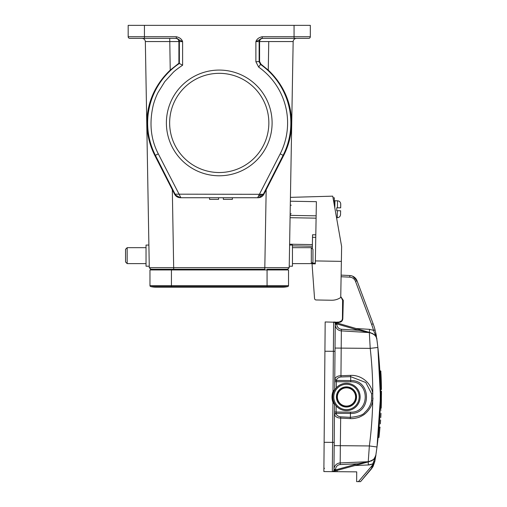 <?xml version="1.0" encoding="UTF-8"?>
<svg xmlns="http://www.w3.org/2000/svg" width="507" height="507" viewBox="0 0 507 507"><rect width="100%" height="100%" fill="white"/><g stroke="black" fill="none" stroke-linecap="round" stroke-linejoin="round"><path stroke-width="0.76" d="M160.934 286.569A21.465 21.465 0 0 1 150.712 286.569A0.976 0.976 0 0 1 149.964 285.625L149.964 269.946L267.062 269.946L267.062 285.625L288.527 285.625L288.527 269.946L267.062 269.946L267.062 269.299L285.175 269.299L285.156 269.946M155.82 287.184A21.465 21.465 0 0 1 150.712 286.569L171.436 286.569L171.436 287.184L155.82 287.184M277.563 286.569A21.465 21.465 0 0 0 287.786 286.569A0.976 0.976 0 0 0 288.527 285.625M282.672 287.184A21.465 21.465 0 0 0 287.786 286.569L267.062 286.569L267.062 285.625L171.436 285.625L171.436 286.569L267.062 286.569L267.062 287.184L282.672 287.184M312.058 263.139L312.952 261.98L312.952 249.292L311.323 247.67L292.457 247.67M292.457 263.608L311.323 263.608L311.323 247.67M169.642 122.928A49.604 49.604 0 0 0 219.246 172.532A49.604 49.604 0 0 0 268.849 122.928A49.604 49.604 0 0 0 219.246 73.325A49.604 49.604 0 0 0 169.642 122.928A49.604 49.604 0 0 0 219.246 172.532A49.604 49.604 0 0 0 268.849 122.928A49.604 49.604 0 0 0 219.246 73.325A49.604 49.604 0 0 0 169.642 122.928M289.231 266.207L292.457 266.207L292.457 245.065L289.598 245.065M285.175 269.299L287.583 269.299L289.205 267.702L293.154 41.555L259.584 41.555C259.812 39.622 260.877 38.557 262.791 38.361M259.584 41.555L259.584 61.524L260.959 64.174L260.516 64.414L259.134 61.759L259.134 41.612L255.883 41.612L262.182 38.361L294.06 38.361L294.06 36.732L310.322 36.732L310.322 25.35L128.176 25.35L128.176 36.732A1.629 1.629 0 0 0 129.798 38.361L137.118 38.361M259.584 41.612L259.134 41.612A3.251 3.251 -90 0 1 262.392 38.361L262.182 37.29M257.613 197.736L258.735 197.641L257.886 197.261L280.2 153.855L283.102 155.326L263.387 194.175L259.033 197.578L257.588 197.736L180.904 197.736L158.292 153.855C150.699 139.26 149.045 122.922 153.329 104.848C154.362 101.089 156.175 96.102 158.013 92.566L164.807 81.595L173.16 72.45C174.801 70.758 177.951 68.35 182.609 65.226L182.609 41.612C181.791 39.134 179.693 37.512 176.309 36.732L176.309 38.361L182.609 41.612L179.358 41.612A3.251 3.251 90 0 0 176.106 38.361M301.373 38.361L308.693 38.361A1.629 1.629 0 0 0 310.322 36.732A1.629 1.629 0 0 1 308.693 38.361L294.06 38.361M127.168 263.608L127.168 247.67L125.546 249.292L125.546 261.98L127.168 263.608L146.035 263.608M175.682 194.232L175.726 195.17L175.105 194.175L261.802 194.308L258.412 196.386M272.101 122.928A52.855 52.855 0 0 1 219.246 175.783A52.855 52.855 0 0 1 166.391 122.928A52.855 52.855 0 0 1 219.246 70.074A52.855 52.855 0 0 1 272.101 122.928M268.761 41.555L268.266 70.118C293.059 93.459 297.913 127.745 283.603 155.586L263.932 194.175L261.802 194.308M288.058 144.939L290.524 135.154M290.967 113.707L288.876 103.707M293.154 41.555C293.407 39.647 294.497 38.583 296.405 38.361L296.411 38.361C294.497 38.583 293.407 39.647 293.154 41.555C293.407 39.647 294.497 38.583 296.405 38.361C294.497 38.583 293.407 39.647 293.154 41.555M268.266 70.118L260.959 64.174M263.932 194.175C262.658 196.443 260.725 197.635 258.126 197.736L257.588 197.736L257.886 197.261M258.126 197.736L180.365 197.736L175.726 195.17M182.609 65.226L178.908 63.229L178.914 41.555C178.686 39.622 177.615 38.557 175.707 38.361M150.421 269.211L153.317 269.299L153.342 269.946M153.317 269.299L171.436 269.299L171.436 285.625L149.964 285.625M173.679 269.299L173.679 267.702L149.286 267.702L150.915 269.299L264.812 269.299L264.812 267.702L289.205 267.702L287.583 269.299L267.062 269.299M180.904 197.736L180.359 197.717C177.767 197.635 175.834 196.443 174.566 194.175L175.105 194.175L155.395 155.326L158.292 153.855M175.333 194.587L175.105 194.175L175.333 194.587M176.309 38.361L129.798 38.361A1.629 1.629 0 0 1 128.176 36.732L144.438 36.732L144.438 25.35M148.893 245.065L146.035 245.065L146.035 266.207L149.261 266.207M142.087 38.361C144.001 38.583 145.084 39.647 145.338 41.555C145.084 39.647 144.001 38.583 142.087 38.361L144.438 38.361L144.438 36.732L176.309 36.732M147.505 113.86L147.322 115.33M150.44 144.939L154.876 155.554M266.175 189.745L264.812 267.702L173.679 267.702L172.317 189.745L174.566 194.175M172.317 189.745L154.889 155.586C140.49 127.232 145.591 93.396 170.232 70.118L178.908 63.229M178.914 41.555L145.338 41.555L149.286 267.702M209.556 197.736L209.556 199.365L218.574 199.365L218.574 197.736M223.346 197.736L223.346 199.365L232.364 199.365L232.364 197.736M336.718 396.873A9.76 9.76 0 0 0 346.389 406.715A9.76 9.76 0 0 0 356.237 397.038A9.76 9.76 0 0 0 346.56 387.196A9.76 9.76 0 0 0 336.718 396.873A9.76 9.76 0 0 0 346.389 406.715A9.76 9.76 0 0 0 356.237 397.038M334.227 204.555C334.297 200.398 334.297 200.398 334.227 204.555L334.284 201.064L333.606 201.057M340.672 207.845L340.736 204.315L340.672 207.845L337.421 207.788L340.672 207.845L340.723 203.941L340.672 207.845L336.775 207.781L337.421 207.788L336.775 207.781L336.749 209.239L336.724 210.703L340.622 210.773L340.533 214.676L340.622 210.773L337.37 210.716L340.622 210.773M337.421 207.788L337.542 200.797C339.424 200.987 340.489 202.033 340.736 203.947L340.736 204.315M337.25 217.712L336.54 217.699L337.25 217.712C339.139 217.585 340.235 216.578 340.552 214.676L340.533 214.676C340.235 216.578 339.139 217.585 337.25 217.712L337.37 210.716M333.036 197.793L334.341 197.812L334.284 201.064M381.213 379.445A411.114 411.114 87.7 0 0 380.985 374.052M378.444 434.474L378.152 437.345L378.989 437.44L379.971 427.325L379.242 435.006M379.667 430.557L379.407 433.232M380.351 383.368L380.161 409.833M380.098 375.89L380.161 377.481M381.372 385.295L381.061 375.624M380.459 389.706L381.175 389.712C381.004 373.051 380.472 371.599 380.656 372.328L381.435 389.446C380.789 366.58 380.789 366.58 381.435 389.446L381.359 384.762M380.58 370.883L379.844 370.877L379.914 372.132L380.903 372.385L380.58 370.883L380.656 372.138M379.933 372.461L380.149 377.132M376.948 339.95L377.867 347.447L380.465 397.254L380.472 391.074A410.138 410.138 0 0 1 380.465 397.254L380.472 391.074A410.138 410.138 0 0 1 380.465 397.254L380.212 408.458L380.934 408.465L381.188 391.081L380.472 391.074L381.448 391.341L381.207 407.996M380.465 396.861L380.478 394.402M380.345 404.25L380.427 400.226M381.454 392.944L381.454 392.481M381.454 393.749L381.454 393.299M381.416 399.522L381.201 408.211L380.212 408.458A410.138 410.138 0 0 0 380.351 403.978M381.384 401.36L381.232 407.317M381.226 407.425L381.372 402.114M381.213 407.907L380.934 408.465M380.472 391.074L380.389 402.4M380.478 393.293L380.288 406.215M379.673 419.676L379.997 413.592M380.985 413.351L380.789 417.134L380.985 413.351M380.884 415.429L380.763 417.578M380.535 421.171L380.408 423.053M380.345 423.89L380.611 420.037M381.131 410.1C379.806 432.896 379.806 432.896 381.131 410.1C379.806 432.896 379.806 432.896 381.131 410.1L380.877 409.833C379.515 433.352 379.515 433.352 380.877 409.833L381.131 410.1M380.877 409.833L380.161 409.827L379.509 421.868M371.663 467.955L373.114 466.377L374.831 461.421L372.879 466.795L371.187 469.184L371.853 467.27M371.162 469.165L373.108 466.37L374.831 461.427L373.64 461.731L372.765 463.861A11.382 11.382 0 0 1 368.355 464.963L373.697 463.683L374.831 461.421L375.427 457.859M352.638 276.195L357.042 280.815L373.133 323.802L357.042 280.815L352.638 276.195M335.165 389.3L334.671 389.294L335.032 348.062L370.211 348.372L369.343 332.586C374.477 334.126 376.999 336.471 376.904 339.633L376.676 337.935M376.422 336.23L376.036 334.075M375.921 333.486L376.048 334.126M335.032 404.415L334.538 404.409L332.934 402.273L333.543 402.051L334.462 404.092A0.653 0.653 0 0 1 334.538 404.409L333.967 470.033A1.629 1.629 0 0 1 332.769 471.586L335.057 470.046L334.994 470.984L357.86 464.748L335.849 470.75L357.86 464.748L335.856 470.743L335.596 469.805L335.057 470.046L357.6 463.804L357.86 464.748L370.002 461.433L357.86 464.748M334.424 471.136L332.769 471.586L335.849 470.75L335.596 469.393A4.88 4.88 0 0 1 340.267 464.558L340.191 462.935L368.215 461.712L340.191 462.935A6.502 6.502 0 0 0 333.974 469.381L334.455 414.004M336.312 387.83L336.363 381.701L334.74 381.689L334.671 389.294A0.653 0.653 0 0 1 334.588 389.61L333.029 391.404A15.616 15.616 0 0 0 332.934 402.273L332.326 471.643L323.872 471.573L332.326 471.643A1.629 1.629 0 0 0 332.769 471.586L333.118 471.491M333.796 471.307L334.709 471.06M333.112 471.497L333.574 471.371M368.437 461.858L370.002 461.433M340.267 464.558L357.6 463.804L368.221 461.826L369.362 445.945L376.999 447.003L377.709 441.267M350.324 418.598L340.584 418.098C337.428 417.996 335.4 416.811 334.493 414.542L334.455 413.972L336.122 413.294C336.407 415.233 337.928 416.412 340.679 416.836L350.426 417.337C358.405 416.526 363.17 414.91 364.729 412.489C368.456 409.143 370.731 405.175 371.555 400.606L371.612 393.749L365.807 382.519L350.66 376.65L350.73 380.567C371.891 379.781 371.599 414.555 350.457 413.42L350.324 418.598C352.46 418.757 355.052 418.408 358.094 417.559C358.563 417.686 363.766 415.075 364.869 413.94C369.305 410.176 371.916 405.803 372.715 400.822L372.772 393.552C371.168 382.817 361.257 374.876 350.578 375.383L350.66 376.65L341.027 376.974C338.27 377.347 336.724 378.507 336.407 380.44L336.363 381.701L350.724 381.828L350.73 380.567L336.407 380.44L334.804 379.166C335.704 376.954 337.757 375.801 340.958 375.712L341.344 330.875L369.343 332.586L341.344 330.875A6.502 6.502 0 0 1 335.241 324.328L335.114 338.315L335.241 324.328A6.502 6.502 0 0 0 341.344 330.875L341.281 338.695M340.26 455.121L340.191 462.935A6.502 6.502 0 0 0 333.974 469.381A6.502 6.502 0 0 1 340.191 462.935L340.343 445.691L334.176 445.64L340.343 445.691L340.679 416.836M374.831 461.44L372.873 466.801L360.54 481.65L371.187 469.184L371.618 468.107M332.326 471.643A1.629 1.629 0 0 0 333.967 470.033L335.057 470.046L333.967 470.033A1.629 1.629 0 0 1 332.326 471.643L356.719 471.859L356.636 481.618L360.54 481.65M335.659 322.56L359.038 329.373L337.142 322.991L336.87 323.929L334.075 322.097A1.629 1.629 0 0 1 335.241 323.669A1.629 1.629 0 0 0 334.075 322.097A1.629 1.629 0 0 1 335.241 323.669A1.629 1.629 0 0 0 334.151 322.122M333.543 402.051A14.963 14.963 0 0 0 333.809 402.723A14.963 14.963 0 0 1 333.631 391.638L334.671 389.294L335.241 323.669A1.629 1.629 0 0 0 333.631 322.027A1.629 1.629 0 0 1 334.075 322.097A1.629 1.629 0 0 0 333.72 322.034M342.808 318.859L342.447 318.852L341.813 320.671L339.164 322.078L341.813 320.671L342.44 318.852L342.605 300.315L341.458 297.875L342.605 300.315L343.29 300.321L342.808 318.859C342.504 320.982 341.293 322.148 339.177 322.357L325.177 321.958L323.872 471.573M340.736 297.381L341.458 297.875L340.736 297.381M339.158 322.351L333.631 322.027L333.029 391.404L333.631 391.638M338.784 322.078L339.164 322.078M324.55 468.322A0.653 0.653 0 0 0 323.891 468.969A0.653 0.653 0 0 1 324.55 468.322M335.596 469.393L333.974 469.381L334.094 455.387M334.208 322.034L333.631 322.027A1.629 1.629 0 0 1 334.075 322.097L334.417 322.199M334.804 322.306L335.482 322.509M371.124 332.896L368.589 332.161M367.886 331.952L359.038 329.373L358.766 330.311L336.87 323.929L336.863 324.341A4.88 4.88 0 0 0 341.445 329.252L358.766 330.311L369.343 332.586M336.87 323.929L337.142 322.991L359.038 329.373L336.94 322.934M335.254 322.439L334.411 322.192M337.206 470.376A4.88 4.88 0 0 1 336.927 471.687L334.652 471.668M334.588 389.61A14.963 14.963 0 0 0 333.752 391.341A14.963 14.963 0 0 1 334.588 389.61L334.861 389.763M334.493 414.542L336.122 413.294L350.457 413.414L350.47 412.153C369.964 413.148 370.243 381.163 350.724 381.828M336.369 380.725L334.753 379.73L334.804 379.166M368.526 332.142L360.376 329.765M341.445 329.252L341.344 330.875A6.502 6.502 0 0 1 335.241 324.328L335.032 348.062L335.241 324.328L336.863 324.341M334.075 322.097L336.287 322.744L336.337 323.681L335.241 323.669M338.486 323.384A4.88 4.88 0 0 0 338.315 322.338L339.177 322.357M340.755 296.582L343.29 300.321M375.123 330.089L373.501 330.317L375.072 329.899L376.46 336.471M375.072 329.899A65.054 65.054 0 0 0 373.133 323.802L371.606 324.372L355.521 281.385L357.042 280.815A8.131 8.131 0 0 0 349.83 275.542L341.129 275.117M356.104 328.517L369.54 329.341L373.539 330.336M377.867 347.422L377.176 341.737M372.987 398.014L372.715 400.822L371.555 400.606M376.245 452.485L376.999 447.003L380.465 397.254L380.472 390.796M375.719 455.673L374.084 458.822M373.222 462.726L372.765 463.854M373.697 463.683L372.03 466.972M371.916 467.048L373.253 463.943L372.138 466.32M373.367 463.886L372.062 466.573M371.612 393.749L372.778 393.552A401.462 400.91 90.5 0 0 370.211 348.372L377.873 347.453C381.619 380.668 381.327 413.851 376.999 447.003L375.902 454.798C375.934 457.96 373.374 460.267 368.215 461.719L368.215 461.712C373.374 460.267 375.934 457.96 375.896 454.798L375.465 457.637M372.639 460.166A8.131 8.131 0 0 0 375.896 454.817L373.64 461.731M373.735 334.208A8.131 8.131 0 0 1 376.891 339.519A8.131 8.131 0 0 0 373.735 334.208M376.891 339.506L376.441 337.326L373.57 330.456M376.441 337.326L376.904 339.601M381.118 376.935L381.093 376.371M380.909 372.138L380.839 371.118M380.947 373.196L380.966 373.57M381.277 381.505L381.182 378.672M381.182 378.697L381.321 383.14M356.56 397.044A10.083 10.083 0 0 0 346.566 386.873A10.083 10.083 0 0 0 336.394 396.867A10.083 10.083 0 0 0 346.389 407.039A10.083 10.083 0 0 0 356.56 397.044M360.135 397.076A13.664 13.664 0 0 0 346.598 383.292A13.664 13.664 0 0 0 332.814 396.835A13.664 13.664 0 0 0 346.357 410.619A13.664 13.664 0 0 0 360.135 397.076M312.046 263.824L314.549 298.477A1.629 1.629 0 0 0 316.14 299.973L331.578 300.239A15.616 15.616 0 0 0 340.736 297.47L341.369 261.371L315.348 260.921L315.297 263.881L312.046 263.824L312.065 262.867M312.312 248.652L312.553 234.766L315.804 234.823M312.35 246.225L292.457 245.882M289.617 244.203L312.382 244.602M315.348 260.921L316.387 201.672L290.365 201.216M290.08 217.699L316.095 218.156M290.435 197.362L332.744 196.158L341.623 246.522L341.369 261.371M314.416 296.823L314.549 298.477M316.14 299.973L331.578 300.239M280.2 153.855A68.35 68.35 0 0 0 258.64 67.07L255.883 61.759L259.584 61.524M258.64 67.07L260.516 64.414A71.601 71.601 0 0 1 283.102 155.326L283.603 155.586M255.883 61.759L255.883 41.612C256.751 39.096 258.849 37.467 262.182 36.732L294.06 36.732L294.06 25.35M154.889 155.586L155.395 155.326A71.601 71.601 0 0 1 179.358 63.464L179.358 41.612L178.914 41.612M169.731 38.361L170.232 70.118M337.37 396.873A9.107 9.107 0 0 0 346.395 406.063A9.107 9.107 0 0 0 355.584 397.038A9.107 9.107 0 0 0 346.554 387.849A9.107 9.107 0 0 0 337.37 396.873M334.284 201.393L334.943 200.753L334.816 207.908M336.09 413.009L336.154 405.904M350.47 412.153L334.474 412.014M324.917 351.231L335 351.319L334.753 379.73M334.208 442.389L324.125 442.3M341.027 376.974L340.958 375.712L350.673 375.383M369.54 329.341L369.356 332.383M373.133 323.802L371.637 324.379M357.042 280.815A8.131 8.131 0 0 0 349.83 275.542L349.748 277.164L341.097 276.74M355.521 281.385A6.502 6.502 0 0 0 349.748 277.164M373.501 330.317A63.426 63.426 0 0 0 371.606 324.372M372.772 393.527A401.462 400.91 90.5 0 0 370.211 348.372L370.75 348.309M358.417 481.631L372.563 465.065L372.765 463.861M368.221 461.915L368.355 464.963L354.913 465.546M372.708 400.822A401.462 400.91 90.5 0 1 369.362 445.945L340.343 445.691M359.159 397.063A12.688 12.688 0 0 1 346.363 409.643A12.688 12.688 0 0 1 333.79 396.848A12.688 12.688 0 0 1 346.585 384.268A12.688 12.688 0 0 1 359.159 397.063M312.508 237.301L315.76 237.358M315.31 263.158L312.058 263.101M316.14 215.83L290.118 215.374M291.272 205.196L290.296 205.177M267.062 287.184L171.436 287.184M127.168 247.67L146.035 247.67M144.438 38.361L129.798 38.361M334.943 200.753L337.542 200.797C339.424 200.987 340.489 202.033 340.736 203.947M381.131 377.233L381.169 378.26M381.175 378.456L381.188 378.78M381.194 378.97L381.207 379.401M378.989 437.44L378.146 437.37L376.999 447.003M381.391 386.195L381.308 382.525M381.448 391.144L381.454 394.719M381.454 391.829L381.353 402.812M381.201 408.211L381.22 407.679M380.092 427.128L379.097 427.357M332.814 471.573L333.289 471.447M334.341 471.161L334.994 470.984M341.49 297.837L340.742 297.343L341.49 297.837M342.402 319.353L341.851 320.697M334.119 322.11L334.588 322.249M335.419 322.49L336.002 322.661M335.634 322.553L336.287 322.744M338.251 322.072L338.79 322.078M337.922 322.065L337.561 322.065M342.44 318.852L342.498 312.591M376.72 338.283L376.676 337.922M377.436 343.822L377.031 340.539M376.999 340.336L376.954 339.982M380.054 374.895L379.984 373.45M379.952 372.886L377.867 347.453M376.029 453.974L376.536 450.406M375.902 454.798L375.845 455.172M371.016 461.085C375.079 459.443 376.169 454.538 375.877 454.937L376.505 450.622M377.462 344.038L376.859 339.36C376.156 337.985 377.506 336.87 372.132 333.264M376.752 338.486L376.663 337.858M381.201 379.249L381.251 380.706M381.296 382.113L381.277 381.537M291.126 213.65L290.131 214.607"/></g></svg>
